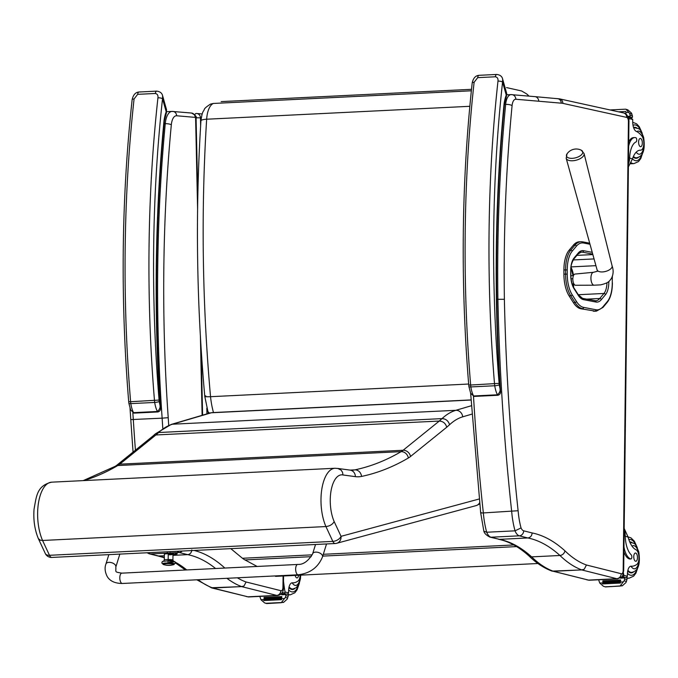<?xml version="1.0" encoding="UTF-8"?>
<svg xmlns="http://www.w3.org/2000/svg" width="678" height="678" viewBox="0 0 678 678"><rect width="100%" height="100%" fill="white"/><g stroke="black" fill="none" stroke-linecap="round" stroke-linejoin="round"><path stroke-width="1.02" d="M208.341 413.495L204.781 396.393C196.518 303.685 195.23 211.85 200.934 120.87A10.339 2.263 -176.4 0 0 200.934 120.896M205.832 395.859C203.629 396.622 205.188 396.901 210.536 396.698L468.659 384.036M207.705 411.453L209.519 413.148M471.354 90.793L213.341 103.454L210.451 104.132C206.332 106.827 204.273 108.641 204.264 109.582C203.231 112.014 202.324 110.853 200.934 120.87A10.339 2.263 -176.4 0 1 206.654 119.218A20.798 9.297 -92.8 0 1 213.341 103.454L210.494 104.115M507.288 94.81A10.339 9.119 -113.7 0 0 506.754 93.962M230.791 548.646L242.453 558.265A55.164 24.671 87.2 0 0 244.97 559.918L257.14 566.452M274.793 575.936L275.607 576.368L537.942 563.511M563.91 269.988L563.91 274.175L565.579 274.09L565.571 269.912L563.91 269.988A24.561 10.984 -92.8 0 1 569.088 250.25L570.757 250.174A1.237 1 40 0 1 572.156 251.224L576.368 246.199A30.213 13.509 -92.8 0 1 583.555 243.012L590.013 244.25M580.843 308.761L594.86 311.041L580.843 308.761A31.451 14.069 -92.8 0 1 573.351 302.574L575.02 302.49A31.451 14.069 87.2 0 0 582.512 308.676A1.237 1.102 100.8 0 0 583.614 307.388A30.213 13.509 -92.8 0 1 576.419 301.447L572.181 294.769A23.315 10.424 -92.8 0 1 567.24 274.141L567.24 269.963A23.323 10.433 -92.8 0 1 572.156 251.224M569.088 250.25L573.3 245.233A31.451 14.06 -92.8 0 1 579.258 241.8L580.919 241.724A31.451 14.06 87.2 0 0 574.961 245.148A1.237 1 40 0 1 576.368 246.199M572.181 294.769A1.237 0.873 147.6 0 1 570.774 295.82L569.113 295.896L573.351 302.574M569.113 295.896A24.561 10.984 -92.8 0 1 563.91 274.175M612.242 276.794A23.315 10.424 -92.8 0 1 612.276 278.607L612.276 282.794A23.315 10.424 -92.8 0 1 607.361 301.532L603.157 306.558A30.213 13.509 -92.8 0 1 595.97 309.753A1.237 1.102 100.8 0 1 594.86 311.041A31.451 14.069 87.2 0 0 596.377 311.151L594.716 311.227A31.451 14.069 -92.8 0 1 593.199 311.126M335.525 543.476A6.899 6.136 -105.1 0 0 336.686 543.29L336.686 543.29A6.899 6.136 -105.1 0 0 341.042 536.332A6.899 4.153 155 0 1 332.839 541.391A6.899 3.085 87.2 0 0 335.22 543.527A6.899 3.085 87.2 0 0 335.525 543.476M49.477 555.299A6.899 4.153 155 0 1 45.273 553.46A6.899 6.899 0 0 0 51.859 557.435A6.899 3.085 87.2 0 1 49.477 555.299L42.561 540.468A35.061 15.679 -92.8 0 1 38.434 503.203A35.061 15.679 -92.8 0 1 51.655 482.168C36.748 485.711 36.451 496.398 34.053 509.161C33.256 519.958 34.688 529.772 38.358 538.62L40.383 540.239L42.561 540.468L325.923 526.56L332.839 541.391L49.477 555.299M479.202 498.991L341.042 536.332L334.178 521.602C332.542 524.45 329.788 526.103 325.923 526.56A35.061 15.679 87.2 0 1 321.796 489.296A35.061 15.679 87.2 0 1 335.017 468.261L51.655 482.168M155.364 433.878L158.669 432.522A129.176 57.766 -92.8 0 1 172.517 424.208L211.333 412.775A20.687 9.246 -92.8 0 1 212.316 412.605L210.044 412.987A6.899 6.136 73.6 0 1 211.333 412.775L471.049 400.028M152.694 436.242L155.915 434.962L158.669 432.522L442.031 418.614L439.276 421.055L155.915 434.962L119.743 464.176A6.899 5.865 51.1 0 0 116.684 465.32L152.864 436.09M334.178 521.602A28.162 12.594 -92.8 0 1 331.169 490.169A28.162 12.594 -92.8 0 1 343.026 474.973L342.526 472.312L341.17 470.176L337.839 468.456M343.026 474.973L355.391 476.651A89.64 40.087 87.2 0 0 361.518 476.431A677.712 303.058 87.2 0 0 408.317 458.014A62.054 27.747 87.2 0 0 410.537 456.472L446.751 427.216C445.582 423.318 443.09 421.267 439.276 421.055L403.105 450.268L119.743 464.176A55.164 24.671 87.2 0 1 117.769 465.549A6.899 6.009 59.6 0 0 115.302 466.278L116.684 465.32M446.751 427.216L449.573 424.725C448.37 420.843 445.853 418.809 442.031 418.614A129.176 57.766 87.2 0 1 455.887 410.3L172.517 424.208A6.899 6.136 73.6 0 0 171.237 424.428L155.415 433.827M504.39 104.683L504.076 103.785L504.39 104.683C495.508 198.044 494.186 293.379 500.423 390.706L499.864 387.731C500.661 390.333 499.856 392.689 497.44 394.791L473.575 395.969L470.651 393.232L474.134 396.427A1.72 0.771 -92.8 0 1 473.575 395.969A18.264 8.17 -92.8 0 1 470.863 386.926A13.789 6.17 -92.8 0 1 470.642 385.019L468.735 384.977C460.354 281.938 461.506 181.28 472.193 82.996A3.449 1.034 6.3 0 1 474.108 82.284L477.693 77.648L495.398 76.784C497.415 77.241 498.271 78.69 497.983 81.114A736.079 329.161 87.2 0 0 494.516 383.85A13.789 6.17 87.2 0 0 494.737 385.757A3.449 0.653 -8.4 0 0 499.279 384.799A10.339 4.627 -92.8 0 1 499.118 383.367L470.642 385.019A736.079 329.161 -92.8 0 1 474.108 82.284M499.118 383.367A732.638 327.618 -92.8 0 1 502.567 82.046A3.449 1.034 -173.7 0 0 497.983 81.114M499.279 384.799A14.823 6.627 -92.8 0 0 499.864 387.731A830.889 371.552 87.2 0 1 504.076 103.785A29.222 13.068 87.2 0 1 506.246 95.098A3.449 2.153 20.7 0 1 506.39 96.462A3.449 2.153 20.7 0 1 506.39 96.471L506.593 93.072L506.246 95.098L502.567 82.046L502.652 79.089C502.093 76.436 500.127 74.885 496.745 74.444M164.356 121.379L164.042 120.481L164.356 121.379C155.474 214.731 154.152 310.066 160.381 407.402L159.83 404.419C160.618 407.02 159.813 409.376 157.406 411.478L133.532 412.656L130.608 409.919L134.1 413.122A1.72 0.771 -92.8 0 1 133.532 412.656A18.264 8.17 -92.8 0 1 130.829 403.613A13.789 6.17 -92.8 0 1 130.608 401.715L128.693 401.664C120.311 298.634 121.464 197.968 132.151 99.683A3.449 1.034 6.3 0 1 134.075 98.971L137.651 94.335L155.364 93.471C157.381 93.928 158.237 95.378 157.94 97.802A736.079 329.161 87.2 0 0 154.482 400.537A13.789 6.17 87.2 0 0 154.694 402.444A3.449 0.653 -8.4 0 0 159.245 401.486A10.339 4.627 -92.8 0 1 159.084 400.062L130.608 401.715A736.079 329.161 -92.8 0 1 134.075 98.971M159.084 400.062A732.638 327.618 -92.8 0 1 162.534 98.742A3.449 1.034 -173.7 0 0 157.94 97.802M159.245 401.486A14.823 6.627 -92.8 0 0 159.83 404.419A830.889 371.552 87.2 0 1 164.042 120.481A29.222 13.068 87.2 0 1 166.203 111.785A3.449 2.153 20.7 0 1 166.347 113.158L166.559 109.768L166.203 111.785L162.534 98.742L162.618 95.784C162.059 93.123 160.084 91.572 156.703 91.132L156.703 91.132A3.449 1.542 87.2 0 0 155.364 93.471M166.347 113.158L164.44 120.667M168.025 560.859L168.178 559.528A4.314 0.517 0.7 0 0 164.296 559.994L164.364 554.223A4.314 0.517 0.7 0 1 168.246 553.748L168.314 553.189L168.246 553.748A4.314 0.517 -179.3 0 0 164.364 554.223C164.042 553.528 165.356 553.189 168.314 553.189C172.882 553.536 174.432 553.918 172.983 554.316A4.314 0.517 -179.3 0 0 168.246 553.748L168.178 559.528L168.246 553.748A4.314 0.517 0.7 0 1 172.983 554.316A4.314 0.517 0.7 0 1 169.11 554.79M169.169 562.257A5.822 0.703 -179.3 0 0 174.382 561.545A5.822 0.703 -179.3 0 0 168.008 560.85L167.983 562.986L168 560.842L162.356 561.469L161.788 563.028L162.966 563.876M163.576 561.198L164.296 559.994A4.314 0.517 0.7 0 1 168.178 559.528A4.314 0.517 0.7 0 1 172.915 560.096A4.314 0.517 0.7 0 1 169.042 560.57M162.966 563.816A5.822 0.703 0.7 0 1 167.983 562.986A5.822 0.703 0.7 0 1 174.161 563.943A5.822 0.703 -179.3 0 0 168.576 562.986A5.822 0.703 -179.3 0 0 162.966 563.816M164.237 564.698A5.602 0.678 0.7 0 1 162.957 564.249A5.602 0.678 0.7 0 1 168 563.638L168.008 563.011A5.602 0.678 -179.3 0 0 162.966 563.621L162.957 564.249M162.991 564.316A17.238 17.026 -39.5 0 0 174.127 564.316A5.602 0.678 -179.3 0 0 168 563.638A5.602 0.678 -179.3 0 0 162.991 564.316A5.602 0.678 -179.3 0 0 163.322 564.494A17.238 17.238 0 0 0 173.797 564.613A5.602 0.678 -179.3 0 0 174.127 564.316A17.238 17.026 140.5 0 1 162.991 564.316M163.61 563.943A5.602 0.678 0.7 0 1 168.008 563.011L168 563.638A5.602 0.678 0.7 0 1 174.161 564.384L174.161 563.757A5.602 0.678 -179.3 0 0 168.008 563.011A5.602 0.678 0.7 0 1 173.212 563.367A5.602 0.678 0.7 0 1 173.517 564.062M173.61 561.308L172.915 560.096A4.314 0.517 0.7 0 0 168.178 559.528L168.042 560.85M171.678 553.934A3.678 0.441 -179.3 0 0 171.865 553.451A3.678 0.441 -179.3 0 0 168.314 553.197M170.381 553.256L166.72 553.138L170.381 553.256M170.644 553.282L170.11 552.621M167.441 553.545L167.449 552.748M171.187 552.901L170.61 552.977M105.938 564.003A5.17 2.941 -162.8 0 1 108.946 562.342A5.17 2.941 -162.8 0 1 114.014 563.799A5.17 2.941 -162.8 0 1 115.819 567.071C116.218 572.41 113.997 571.783 121.854 573.147L297.701 564.452C303.303 564.723 308.278 561.164 312.643 553.782A5.17 2.941 17.2 0 1 315.643 552.121A5.17 2.941 17.2 0 1 322.211 555.087A5.17 2.941 17.2 0 1 322.516 556.85C318.194 567.376 310.092 573.351 298.21 574.783A5.17 2.297 87.2 0 1 296.693 573.673A5.17 2.297 87.2 0 1 295.71 567.978A5.17 2.297 87.2 0 1 297.701 564.452A5.17 2.297 87.2 0 0 295.71 567.978A5.17 2.297 87.2 0 0 296.693 573.673A5.17 2.297 87.2 0 0 298.21 574.783L122.362 583.478C114.963 583.444 109.887 581.08 107.141 576.385C104.912 571.808 104.514 567.681 105.938 564.003L108.844 554.638M470.634 393.206L480.668 512.788L483.855 531.179L486.702 532.23A13.789 6.17 -92.8 0 0 490.982 537.213L519.323 535.823L527.798 537.959L499.457 539.349L490.982 537.213A4.831 4.28 104.1 0 1 489.863 537.103L499.457 539.349A235.902 105.488 87.2 0 1 531.62 556.875A190.628 85.242 -92.8 0 0 553.409 571.291L588.47 580.097L553.401 571.317L581.749 569.893L584.216 569.24L581.732 569.927L552.053 571.113C543.976 568.139 536.281 563.079 528.967 555.935L531.62 556.875L559.96 555.485C562.621 555.096 564.282 553.553 564.96 550.85A240.724 107.649 87.2 0 0 532.137 532.95L523.687 530.823A8.967 4.009 -92.8 0 1 521.043 527.916L515.043 530.84A13.789 6.17 87.2 0 0 519.323 535.823A4.831 4.28 -75.9 0 0 523.687 530.823M581.732 569.927L616.802 578.707L588.47 580.097A8.619 3.856 -92.8 0 0 589.241 580.232L586.877 579.834M589.241 580.232L617.573 578.842A8.619 3.856 87.2 0 1 616.802 578.707C619.429 578.292 620.912 576.631 621.251 573.724L586.445 565.003L584.216 569.24M617.573 578.842C624.269 575.8 621.921 577.385 623.684 570.715A4.831 0.576 -179.3 0 0 623.167 570.444A3.788 1.695 -92.8 0 1 621.251 573.724M538.756 101.225A4.831 4.305 -85 0 0 534.866 96.632L511.043 94.623A13.789 6.17 87.2 0 1 511.415 94.632A4.831 4.305 95 0 1 511.941 94.64A4.831 4.305 95 0 1 515.831 99.242L561.308 103.175C560.977 100.259 559.494 98.725 556.867 98.573M534.866 96.632L559.587 98.869A4.831 4.288 102.4 0 1 562.859 103.37L626.735 117.404A3.788 1.695 -92.8 0 1 628.421 121.599L623.167 570.444M552.358 571.223L551.824 571.029M521.043 527.916A46.892 20.967 -92.8 0 1 518.119 510.729L483.346 512.932A1103.911 493.643 -92.8 0 1 473.498 396.376M518.119 510.729A1099.08 491.482 -92.8 0 1 504.381 299.303L497.898 299.295A1103.911 493.643 87.2 0 0 511.687 511.543A51.714 23.128 87.2 0 0 515.043 530.84L486.702 532.23A51.714 23.128 -92.8 0 1 483.346 512.932C480.855 513.026 480.126 512.899 481.16 512.543M581.749 569.893A190.628 85.242 87.2 0 1 559.96 555.485A235.902 105.488 -92.8 0 0 527.798 537.959C530.416 537.544 531.866 535.874 532.137 532.95M496.771 299.345L497.898 299.295A827.44 370.01 87.2 0 1 505.652 104.395A4.831 1.348 5.5 0 1 512.085 105.59A8.967 4.009 -92.8 0 1 515.831 99.242M133.058 452.09L130.786 419.606L162.135 418.165A1103.911 493.643 87.2 0 0 162.788 428.199M168.712 425.284A1099.36 491.601 -92.8 0 1 168.22 417.682L162.135 418.165A830.889 371.552 87.2 0 1 165.254 123.701A4.551 1.254 5.4 0 1 171.322 124.803A12.687 5.67 -92.8 0 1 176.627 115.769L195.162 117.37A0.966 0.432 -92.8 0 1 195.611 118.37L197.595 208.849M164.974 553.96A6.466 0.78 0.7 0 1 164.279 553.604A6.466 0.78 0.7 0 1 165.237 553.206L171.305 552.909A6.466 0.78 0.7 0 1 177.212 553.748A6.466 0.78 0.7 0 1 172.983 554.435M241.631 586.614L276.709 595.394A4.551 4.034 -75.9 0 0 280.819 590.682L246.089 581.987L244.046 585.928L241.631 586.614L211.316 587.758M224.528 568.071L224.579 567.808A240.453 107.522 87.2 0 0 194.128 550.451M244.046 585.928L241.648 586.589L212.824 588.004L211.536 587.834L196.832 579.792M280.955 590.724A4.551 3.992 111.6 0 1 276.709 595.394A8.619 3.856 87.2 0 0 277.48 595.53C281.607 594.818 283.59 592.123 283.429 587.436A4.551 0.551 -179.3 0 0 282.946 587.182A4.068 1.822 -92.8 0 1 280.955 590.724A4.551 2.034 87.2 0 0 280.819 590.682M196.052 117.794L200.451 117.828A4.551 4.06 -85 0 0 196.781 113.497L196.781 113.497A4.551 4.06 -85 0 0 196.289 113.489A4.551 2.034 87.2 0 0 196.162 113.48L196.162 113.48A4.551 2.034 87.2 0 0 194.815 114.819M172.975 555.367L187.696 554.646C190.171 554.257 191.535 552.689 191.789 549.926M164.33 557.469A235.902 105.488 87.2 0 0 158.872 556.062L150.397 553.934A4.551 4.034 104.1 0 1 149.338 553.833L157.982 555.994L164.347 555.79M211.824 587.945L247.877 596.81L212.807 588.029M276.709 595.394L247.877 596.81A8.619 3.856 -92.8 0 0 248.648 596.945L246.377 596.564M571.596 158.347A8.382 4.026 165.3 0 1 566.85 156.762A8.382 4.026 165.3 0 1 567.011 153.889L566.181 158.262A9.255 4.441 -14.7 0 0 571.8 160.779A9.255 4.441 -14.7 0 0 584.072 153.55L581.199 150.152A8.382 4.026 165.3 0 1 581.071 155.143A8.382 4.026 165.3 0 1 571.596 158.347M593.453 272.293L575.029 274.056A5.602 2.509 87.2 0 0 573.834 274.904A5.602 2.509 87.2 0 0 573.003 281.201A5.602 2.509 87.2 0 0 575.571 285.252L594.089 285.201A6.466 2.89 -92.8 0 1 591.123 280.531A6.466 2.89 -92.8 0 1 592.08 273.268A6.466 2.89 -92.8 0 1 593.453 272.293L593.453 272.293A6.466 2.89 -92.8 0 1 593.47 272.293L597.471 271.251L566.181 158.262M570.868 275.7L573.478 275.573A14.213 6.356 87.2 0 0 571.02 267.463M572.842 278.692L571.088 278.785M572.164 283.921L573.851 283.836M628.404 166.89L632.489 158.847A24.035 10.746 -92.8 0 1 640.193 150.169A24.035 10.746 -92.8 0 1 640.634 150.169L639.761 150.211M628.447 163.898A15.636 13.857 -75.9 0 0 629.582 158.923L629.659 157.745L628.514 157.457M628.845 120.201A73.3 32.773 -92.8 0 1 629.192 118.599L629.192 117.887L628.108 117.192M639.693 150.219L640.778 150.16A7.602 3.398 -92.8 0 0 643.786 144.27A7.602 3.398 -92.8 0 0 641.685 135.812A38.01 16.992 -92.8 0 0 636.269 131.379A8.865 3.966 -92.8 0 1 632.718 122.209A48.858 21.849 -92.8 0 1 632.718 119.489A1.72 1.5 -77.3 0 0 632.718 119.387L630.464 117.667M631.057 117.752L628.489 117.167M630.506 117.616L632.294 117.523L630.193 117.006L629.972 116.243A5.805 2.593 87.2 0 0 630.091 115.252L629.625 113.455L626.133 109.438L627.862 109.87L625.726 109.175M627.862 109.87L631.438 113.023L632.405 115.836A5.805 2.593 87.2 0 0 632.498 116.879L632.294 117.523L630.489 117.608M629.659 157.745A19.543 8.738 87.2 0 1 636.023 141.948A2.161 0.966 87.2 0 0 636.727 139.744A2.161 0.966 87.2 0 0 635.786 137.676A16.925 7.568 87.2 0 0 634.761 137.575A16.925 7.568 87.2 0 0 628.65 146.236M628.701 142.049A16.925 7.568 -92.8 0 1 633.464 137.634L634.761 137.575M625.879 112.54L625.913 112.54A5.805 2.593 87.2 0 0 625.904 112.514A2.72 1.212 87.2 0 1 625.836 111.463L625.896 112.54M626.057 114.218A5.805 2.593 87.2 0 0 626.031 113.633L625.311 113.667M625.836 111.463L618.548 111.828M610.7 109.929L610.047 109.955M633.184 156.999A15.518 6.941 87.2 0 0 635.244 158.22A15.518 6.941 87.2 0 0 636.184 158.313A15.518 6.941 87.2 0 0 638.354 157.406M636.905 128.015A15.518 6.941 87.2 0 0 634.667 127.32A15.518 6.941 87.2 0 0 633.583 127.574M640.515 138.465A4.136 1.848 87.2 0 0 640.261 138.439A4.136 1.848 87.2 0 0 638.617 142.66A4.136 1.848 87.2 0 0 640.668 146.702A4.136 1.848 87.2 0 0 642.32 142.761A4.136 1.848 87.2 0 0 640.515 138.465M626.269 577.664L627.37 576.351A1.72 1.5 -76.6 0 0 627.37 576.249A48.858 21.849 -92.8 0 1 627.438 573.546A8.865 3.966 -92.8 0 1 630.972 566.206A8.865 3.966 -92.8 0 1 631.184 566.206A38.01 16.992 -92.8 0 0 632.065 566.215A38.01 16.992 -92.8 0 0 636.667 564.52A7.602 3.398 -92.8 0 0 638.947 557.011A7.602 3.398 -92.8 0 0 635.964 549.722A24.035 10.746 -92.8 0 1 628.065 537.01L624.175 528.433M624.158 529.857A15.636 13.857 -75.9 0 1 625.192 534.722L625.235 535.908A19.543 8.738 87.2 0 0 631.193 554.799A2.161 0.966 87.2 0 1 631.845 557.206A2.161 0.966 87.2 0 1 630.989 558.943L629.692 559.011A2.161 0.966 -92.8 0 1 629.557 558.994A16.925 7.568 -92.8 0 1 623.904 551.816M623.963 546.849A16.925 7.568 87.2 0 0 630.854 558.935A2.161 0.966 87.2 0 0 630.989 558.943M622.099 576.258L623.828 576.173L623.845 575.368A73.3 32.773 -92.8 0 1 623.446 573.003M598.759 579.766A5.805 2.593 -92.8 0 1 598.793 580.258L599.759 583.072L603.335 586.224L605.123 586.817L620.158 586.08L620.565 585.377L622.294 585.809L625.938 582.572L626.981 579.571A5.805 2.593 -92.8 0 1 627.099 578.58L626.879 577.826L624.802 577.3L620.98 577.486L624.743 577.309M620.523 577.834A5.805 2.593 -92.8 0 1 620.565 578.148L624.565 577.944A5.805 2.593 -92.8 0 1 624.667 578.987L624.158 580.834L620.565 585.377M622.294 585.809L605.513 586.928M620.336 582.004L602.598 582.877L602.581 583.928L620.319 583.055L620.421 582.029A5.805 2.593 -92.8 0 1 620.412 582.055L623.328 581.91M602.598 582.877L620.26 582.038M602.878 580.826L620.565 579.961L602.852 580.826L602.827 581.877L620.565 581.004L620.616 579.953A5.805 2.593 -92.8 0 1 620.565 581.004M624.565 577.944L624.777 577.3M620.319 583.055A2.72 1.212 -92.8 0 1 620.412 582.055M623.828 576.173L623.175 577.376M620.158 586.08L605.462 586.902M629.726 541.908A15.518 6.941 -92.8 0 1 629.811 541.9A15.518 6.941 -92.8 0 1 630.752 541.993A15.518 6.941 -92.8 0 1 632.057 542.595M633.498 571.978A15.518 6.941 -92.8 0 1 631.337 572.893A15.518 6.941 -92.8 0 1 627.735 570.944M635.566 561.257A4.136 1.848 87.2 0 0 635.82 561.282A4.136 1.848 87.2 0 0 637.464 557.062A4.136 1.848 87.2 0 0 635.413 553.019A4.136 1.848 87.2 0 0 633.76 556.96A4.136 1.848 87.2 0 0 635.566 561.257M280.836 594.157L281.65 594.114A73.3 32.773 -92.8 0 1 281.531 593.453M281.904 592.953L285.023 592.801L285.04 591.996A73.3 32.773 -92.8 0 1 283.506 581.122M282.455 594.097L282.387 594.081A1.627 0.729 -92.8 0 1 281.768 593.14M259.954 596.394A5.805 2.593 -92.8 0 1 259.988 596.886L260.954 599.699L264.53 602.852L266.318 603.445L281.353 602.708L281.76 602.005L283.489 602.437L287.133 599.199L288.175 596.199A5.805 2.593 -92.8 0 1 288.294 595.208L288.074 594.453L285.997 593.928L281.963 594.123L285.938 593.936M281.65 594.114A5.805 2.593 -92.8 0 1 281.76 594.775L285.76 594.572A5.805 2.593 -92.8 0 1 285.862 595.615L285.353 597.462L281.76 602.005M283.489 602.437L266.259 603.284M266.708 603.556L281.353 602.708M281.531 598.632L263.793 599.505L263.776 600.555L281.514 599.683L281.616 598.657A5.805 2.593 -92.8 0 1 281.607 598.682L284.523 598.538M263.793 599.505L281.455 598.666M281.785 596.581L264.047 597.454L264.022 598.505L281.76 597.632L281.785 596.581A5.805 2.593 -92.8 0 1 281.76 597.632M264.047 597.454L281.76 596.589M285.76 594.572L285.972 593.928M281.514 599.683A2.72 1.212 -92.8 0 1 281.607 598.682M281.76 594.775L281.963 594.123M300.142 575.173A7.602 3.398 -92.8 0 1 297.862 581.148A38.01 16.992 -92.8 0 1 293.26 582.843A38.01 16.992 -92.8 0 1 292.379 582.834A8.865 3.966 -92.8 0 0 292.167 582.834A8.865 3.966 -92.8 0 0 288.633 590.174A48.858 21.849 -92.8 0 0 288.565 592.877A1.72 1.5 -76.6 0 1 288.565 592.979L287.464 594.292M285.023 592.801L284.37 594.004M294.693 588.606A15.518 6.941 -92.8 0 1 292.532 589.521A15.518 6.941 -92.8 0 1 288.93 587.572M295.176 575.41A4.136 1.848 87.2 0 0 296.761 577.885A4.136 1.848 87.2 0 0 297.015 577.91A4.136 1.848 87.2 0 0 298.6 575.241M213.485 412.546A46.909 20.976 -92.8 0 1 210.536 396.698C202.23 303.329 200.942 210.833 206.654 119.218L469.82 106.302M506.551 87.598L521.628 90.971L526.594 93.878A10.339 8.755 124.4 0 1 526.594 93.886A10.339 8.755 124.4 0 1 528.721 96.098M244.97 559.918L311.227 556.672M322.753 556.104L516.611 546.604M242.453 558.265L312.236 554.841M323.313 554.299L513.78 544.959M592.258 252.36L583.555 250.699A1.381 1.229 100.8 0 1 582.326 252.131L592.741 254.123M583.555 250.699A22.484 10.051 87.2 0 0 578.207 253.072A1.381 1.11 39.9 0 1 578.029 254.021L581.3 252.055A21.111 9.441 -92.8 0 1 582.326 252.131L580.436 252.224M608.098 282.04L608.819 282.099L608.819 281.472M578.207 253.072L573.995 258.098A1.381 1.11 39.9 0 1 573.825 259.047C571.503 263.072 570.512 266.954 570.859 270.7L570.707 270.759M606.954 282.777A14.213 6.356 -92.8 0 1 603.971 293.464A1.381 1.11 39.9 0 1 605.53 294.633A15.594 6.975 87.2 0 0 608.819 282.099M573.995 258.098A15.602 6.975 87.2 0 0 570.707 270.641L570.715 274.937M578.266 294.727L603.971 293.464L599.759 298.49A1.381 1.11 39.9 0 1 601.327 299.651L605.53 294.633M570.707 270.641L570.859 274.878C570.952 280.319 571.986 284.675 573.944 287.93L578.215 294.642A1.381 0.966 -32.4 0 1 578.283 295.328A22.01 9.839 87.2 0 0 583.521 299.651L595.97 302.032A22.493 10.06 87.2 0 0 601.327 299.651M586.597 299.134L599.759 298.49A21.111 9.441 -92.8 0 1 595.759 300.795L595.759 300.795A21.111 9.441 -92.8 0 1 595.148 300.778M594.742 300.718A1.381 1.229 100.8 0 1 595.97 302.032M570.715 274.819A15.594 6.975 87.2 0 0 574.012 288.608A1.381 0.966 -32.4 0 0 573.944 287.93M582.292 298.345A1.381 1.229 100.8 0 1 583.521 299.651M574.012 288.608L578.283 295.328M595.97 309.753L583.614 307.388M583.555 243.012A30.213 13.509 -92.8 0 1 583.563 243.012A1.237 1.102 100.9 0 0 582.682 241.843L582.682 241.843A1.237 1.102 100.8 0 1 583.555 243.012M592.877 254.581L576.902 255.369M573.181 259.954L594.081 258.928M595.945 265.674L571.079 266.895M573.503 287.167A14.213 6.356 87.2 0 0 573.698 283.845M582.444 241.826A1.237 1.102 100.8 0 1 582.682 241.843L580.919 241.724A31.451 14.06 87.2 0 1 582.444 241.826M573.3 245.233L574.961 245.148L570.757 250.174A24.561 10.984 87.2 0 0 565.571 269.912L567.24 269.963M607.361 301.532A1.237 1 39.9 0 1 607.208 302.38C610.598 297.981 612.327 291.464 612.412 282.845L612.276 282.794M612.276 282.904L612.276 278.607M612.276 278.709L612.361 276.488M603.157 306.558A1.237 1 39.9 0 1 602.996 307.405L607.208 302.38M576.419 301.447A1.237 0.873 147.6 0 1 575.02 302.49L570.774 295.82A24.561 10.984 87.2 0 1 565.579 274.09L567.24 274.141M479.6 502.771A6.899 6.136 74.9 0 1 476.058 505.627L336.686 543.29A6.899 6.899 0 0 1 335.22 543.527L51.859 557.435M476.787 505.373A6.899 6.043 -117.5 0 0 477.439 505.085A6.899 6.043 -117.5 0 0 479.617 502.991M449.573 424.725A122.277 54.681 -92.8 0 1 462.71 416.834L471.964 414.105M83.877 480.592A670.813 299.973 87.2 0 0 117.769 465.549L401.13 451.641A670.813 299.973 -92.8 0 1 354.806 469.871L350.077 470.108M471.413 405.724L455.887 410.3A6.899 6.136 -106.4 0 1 462.71 416.834M410.537 456.472A6.899 5.865 -128.9 0 0 403.105 450.268A55.164 24.671 -92.8 0 1 401.13 451.641A6.899 6.009 59.6 0 1 408.317 458.014M361.518 476.431A6.899 6.153 78.2 0 0 354.806 469.871A82.741 37.002 -92.8 0 1 352.221 470.21L350.153 470.117A6.899 6.144 97.7 0 1 355.391 476.651M468.735 384.977L468.922 386.621A3.449 0.653 -8.4 0 0 470.863 386.926L494.737 385.757A18.264 8.17 87.2 0 0 497.44 394.791A1.72 0.771 -92.8 0 0 498.008 395.257L498.008 395.257A1.72 0.771 -92.8 0 0 498.025 395.257M472.193 82.996C473.227 78.173 475.507 75.614 479.032 75.317A3.449 1.542 87.2 0 0 479.024 75.317L496.737 74.444A3.449 1.542 87.2 0 0 495.398 76.784M479.024 75.317A3.449 1.542 87.2 0 0 477.693 77.648M128.693 401.664L128.888 403.308A3.449 0.653 -8.4 0 0 130.829 403.613L154.694 402.444A18.264 8.17 87.2 0 0 157.406 411.478A1.72 0.771 -92.8 0 0 157.966 411.944A1.72 0.771 -92.8 0 1 157.966 411.944L134.1 413.122M132.151 99.683C133.193 94.869 135.473 92.301 138.99 92.005L138.99 92.005A3.449 1.542 87.2 0 0 137.651 94.335M121.854 573.147A5.17 2.297 87.2 0 0 119.862 576.673A5.17 2.297 87.2 0 0 120.845 582.368A5.17 2.297 87.2 0 0 122.362 583.478M623.684 570.715L628.938 121.871A4.831 0.585 -179.3 0 0 628.421 121.599M628.938 121.871C629.243 121.955 628.353 113.201 623.463 112.904A4.831 4.288 102.4 0 1 626.735 117.404M561.308 103.175A39.994 17.882 -92.8 0 1 562.859 103.37M586.445 565.003A185.797 83.089 -92.8 0 1 564.96 550.85M506.754 94.835L511.043 94.623A13.789 6.17 87.2 0 0 505.652 104.395L504.415 104.463M504.381 299.303A822.609 367.849 -92.8 0 1 512.085 105.59M135.431 450.175A1103.911 493.643 -92.8 0 1 133.303 419.58A830.889 371.552 -92.8 0 1 132.846 412.834M197.806 196.332L196.095 118.472L195.611 118.37M200.391 336.424L202.12 415.326M196.095 118.472C197.129 117.057 195.586 115.243 191.484 113.04A4.551 4.06 95 0 1 195.162 117.37M191.484 113.04L171.992 111.412A17.238 7.712 87.2 0 1 172.466 111.421A4.551 4.06 95 0 1 172.958 111.429A4.551 4.06 95 0 1 176.627 115.769M166.703 111.675L171.992 111.412A17.238 7.712 87.2 0 0 165.254 123.701L164.127 123.76M168.22 417.682A826.338 369.518 -92.8 0 1 171.322 124.803M171.305 552.909L179.221 552.519A4.551 4.034 -75.9 0 0 182.128 551.036M177.229 551.282A13.789 6.17 87.2 0 0 179.221 552.519L187.696 554.646A235.902 105.488 -92.8 0 1 215.579 568.511M165.237 553.206L150.397 553.934A13.789 6.17 -92.8 0 1 148.397 552.697M246.089 581.987A186.077 83.208 -92.8 0 1 237.334 577.792M226.927 578.309A190.628 85.242 87.2 0 0 241.648 586.589M283.082 576.003L282.946 587.182M200.629 125.845L200.451 117.828L201.264 117.904M206.934 413.902L206.815 408.181M196.044 113.497L196.162 113.48A4.551 4.551 0 0 1 196.781 113.497L202.214 113.963M212.824 588.004A190.628 85.242 -92.8 0 1 198.112 579.732M186.764 569.935A235.902 105.488 87.2 0 0 175.382 562.24M594.377 285.167A6.466 2.89 -92.8 0 1 594.089 285.201L600.64 284.862C609.59 282.709 609.251 280.887 611.234 278.726C613.429 274.666 613.717 270.386 612.107 265.886A7.755 3.721 165.3 0 1 609.675 269.658A7.755 3.721 165.3 0 1 601.81 271.946A7.755 3.721 165.3 0 1 597.098 269.836M629.192 117.887L628.37 117.93M629.192 118.599L632.718 119.489M629.972 116.243L627.718 116.353M628.82 112.37L625.904 112.514M630.091 115.252L632.405 115.836M629.625 113.455L631.964 114.04M630.193 117.006L628.074 117.108M629.642 158.127L632.489 158.847A17.925 8.017 87.2 0 0 635.218 160.618A17.925 8.017 87.2 0 0 642.219 153.711M641.125 131.312A17.925 8.017 87.2 0 0 633.015 125.328M630.964 162.652A20.687 9.246 87.2 0 0 632.718 163.474A20.687 9.246 87.2 0 0 633.972 163.601L638.473 161.593L640.752 158.601L643.108 151.753M636.795 131.625A11.585 5.178 -92.8 0 1 643.914 141.524A11.585 5.178 -92.8 0 1 638.668 154.152A11.585 5.178 -92.8 0 1 636.218 152.16M633.769 128.1A15.035 6.721 -92.8 0 1 634.981 127.795C640.422 129.227 639.812 127.964 643.625 137.295C645.905 153.431 641.049 156.847 636.456 157.821A15.035 6.721 -92.8 0 1 635.549 157.728A15.035 6.721 -92.8 0 1 633.43 156.432M625.235 535.908L624.091 535.62M621.192 577.453L623.107 577.359M624.158 580.834L626.497 581.419M629.557 558.994L630.854 558.935M599.759 583.072L602.496 582.936M624.667 578.987L626.981 579.571M623.845 575.368L627.37 576.249M625.243 536.298L628.065 537.01M628.853 539.629A17.925 8.017 -92.8 0 1 630.786 539.603A17.925 8.017 -92.8 0 1 636.269 545.883M637.371 568.291A17.925 8.017 -92.8 0 1 627.455 573.241M627.108 578.275L629.125 578.181A20.687 9.246 -92.8 0 1 626.574 577.52M632.032 546.146A11.585 5.178 -92.8 0 1 639.074 556.206A11.585 5.178 -92.8 0 1 633.82 568.732A11.585 5.178 -92.8 0 1 631.065 566.266M629.599 572.495L631.608 572.393A15.035 6.721 -92.8 0 1 630.693 572.3A15.035 6.721 -92.8 0 1 627.896 570.232M629.93 542.383A15.035 6.721 -92.8 0 1 630.133 542.366C635.574 543.798 634.964 542.544 638.778 551.867C641.049 568.003 636.201 571.427 631.608 572.393M282.387 594.081L284.302 593.987M285.353 597.462L287.692 598.047M260.954 599.699L263.691 599.564M285.862 595.615L288.175 596.199M285.04 591.996L288.565 592.877M298.566 584.919A17.925 8.017 -92.8 0 1 288.65 589.868M288.303 594.903L290.32 594.809A20.687 9.246 -92.8 0 1 287.769 594.148M300.346 575.156A11.585 5.178 -92.8 0 1 295.015 585.36A11.585 5.178 -92.8 0 1 292.26 582.894M290.794 589.123L292.803 589.021A15.035 6.721 -92.8 0 1 291.887 588.928A15.035 6.721 -92.8 0 1 289.091 586.86M471.515 89.31L221.172 101.598M526.594 93.886L529.035 96.123M578.029 254.021L573.825 259.047M595.759 300.795L582.546 298.362L578.215 294.642M589.716 243.199L582.682 241.843M570.969 267.988L573.071 275.599M573.19 286.565L573.317 283.862M602.996 307.405L596.377 311.151M479.71 503.898L477.439 505.085A6.899 6.899 0 0 1 476.058 505.627M210.044 412.987L171.237 424.428M155.457 433.784L152.779 436.166M83.182 480.626L115.302 466.278M38.375 538.671L45.273 553.46M471.04 399.91L212.316 412.605M338.229 468.515L335.017 468.261M338.008 468.473L350.153 470.117M468.922 386.621L470.642 393.232M474.134 396.427L498.008 395.257C500.093 394.579 500.898 393.062 500.415 390.706M504.483 103.98L506.39 96.462M506.593 93.081L502.669 79.157M128.888 403.308L130.608 409.919M160.381 407.393C160.864 409.758 160.059 411.266 157.966 411.944M138.99 92.005L156.703 91.132M166.559 109.768L162.635 95.844M168 560.842L174.966 561.715L175.356 563.198L174.161 564.011M172.915 560.096L172.983 554.316M166.746 552.994L167.271 553.697M115.819 567.071L119.845 554.096M315.524 544.493L312.643 553.782M326.525 543.951L322.516 556.85M623.463 112.904L559.587 98.869M489.863 537.103C486.312 535.222 484.304 533.239 483.855 531.179M498.516 539.273C508.695 541.29 518.873 546.866 529.052 556.011M202.595 415.182L201.146 349.009M130.032 408.309L130.786 419.606M283.429 587.436L283.565 575.978M277.48 595.53L248.648 596.945M149.338 553.833L147.024 552.756M157.982 555.994L164.322 557.723M175.449 562.926L185.408 570.003M612.107 265.886L584.072 153.55M581.199 150.152A11.204 11.204 0 0 0 567.011 153.889M610.42 109.921L625.684 109.166M628.099 117.175L628.591 117.15M642.193 133.168L639.252 126.693L636.574 123.803L632.727 122.286M633.972 163.601L630.387 163.779M634.447 157.915L636.456 157.821M633.684 127.854L634.981 127.795M637.345 547.748L634.405 541.264L630.981 537.883L628.031 536.874M629.125 578.181L633.616 576.173L635.905 573.173L638.261 566.333M292.184 575.571L290.887 575.639M290.32 594.809L294.811 592.801L297.1 589.801L299.456 582.961M300.718 575.139L300.447 578.919L298.854 584.36L296.201 587.75L292.803 589.021"/></g></svg>
